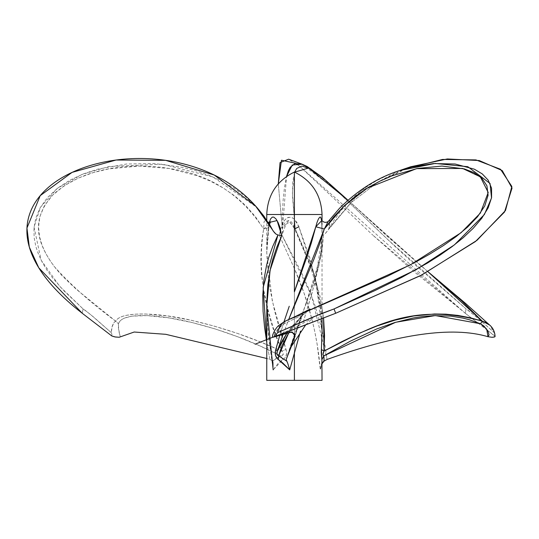 <?xml version="1.0" encoding="UTF-8"?>
<svg xmlns="http://www.w3.org/2000/svg" width="539" height="539" viewBox="0 0 539 539"><rect width="100%" height="100%" fill="white"/><g stroke="black" fill="none" stroke-linecap="round" stroke-linejoin="round"><path stroke-width="0.4" stroke-dasharray="2.69 2.02" d="M294.402 214.502L322.039 214.502L294.402 214.502L294.402 172.035L294.402 214.502L322.039 214.502L294.402 214.502L294.402 219.137L294.402 214.502L266.758 214.502L294.402 214.502M322.039 332.678L321.001 310.983L317.592 287.9L309.649 257.278L298.875 226.771L297.023 222.735L294.402 219.137L291.464 217.217L288.035 217.365L285.293 219.44L283.346 222.284L280.839 228.752L279.465 235.637L294.402 268.537L304.084 293.25L311.751 318.529L314.702 331.249L317.094 344.044L320.341 369.875L321.756 364.249L322.032 360.591M322.039 380.352L294.402 380.352L294.402 268.537L294.402 380.352L322.039 380.352L266.758 380.352M303.201 322.329L314.628 283.77L322.039 238.184L321.426 249.705L319.283 263.901L312.121 292.738L303.201 322.329M321.972 224.52L322.039 238.184C321.628 251.241 320.9 251.497 319.883 257.986C310.605 290.38 299.388 324.202 286.236 359.446L294.429 335.258L311.731 287.846L316.703 272.505L320.611 257.42L322.019 249.928L323.373 234.991L324.822 234.081L327.51 230.962L332.826 222.108L341.072 210.56L349.191 201.397L355.1 195.792L365.388 187.693L376.316 180.834L387.575 175.222L399.264 170.654L360.604 191.23L329.066 228.293L329.895 221.361L329.262 220.525L327.948 221.825M321.709 220.518L321.877 222.452M279.869 335.036L284.019 321.736L279.882 335.002M269.298 222.567L268.537 226.771L269.298 222.567M267.061 242.051L268.537 226.771L268.82 227.66L268.537 226.771L266.758 252.831L267.061 242.051M273.158 369.875L273.192 362.956L273.158 369.875L282.881 359.601L280.711 355.848C252.724 341.409 223.22 330.319 192.194 322.578C163.149 315.234 122.4 310.902 118.452 323.771C118.041 326.587 118.627 330.906 120.217 336.713L118.627 329.093L118.452 323.771L119.564 321.581L121.504 319.681L124.327 318.111L132.149 316.137L147.187 315.625L169.542 317.99L192.362 322.618L215.176 328.952L237.672 336.727L259.569 345.755L280.711 355.848L276.723 357.903L272.404 361.137L273.273 363.333C269.271 343.821 267.101 324.673 266.758 305.889L267.074 318.273L268.402 335.332L273.158 369.875L278.528 362.942L285.057 357.842L286.667 353.833L286.418 350.902L279.835 330.205L274.587 310.983L269.776 287.9L268.523 279.431L266.758 252.838L268.82 227.66L263.638 229.008L262.385 236.56L261.503 244.093L260.809 259.124L261.509 274.203L263.537 289.45L268.766 312.519L273.435 327.975L281.863 351.125L259.825 341.726L237.221 333.318L214.178 326.082L190.934 320.213L167.757 315.995L145.159 313.981L134.784 314.163L125.755 315.416L122.097 316.474L119.139 317.821L116.99 319.391L115.629 321.143L76.06 289.099L62.302 275.988L56.204 269.001L50.713 261.637L45.97 253.842L42.15 245.535L39.529 236.634L38.545 227.101L39.846 216.786L44.279 205.965L52.492 195.273L64.188 185.76L78.142 178.173L93.186 172.621L108.635 168.896L139.291 166.066L168.997 168.458L197.227 175.707L210.533 181.178L223.274 188.01L235.105 196.176L245.878 205.723L255.473 216.745L263.638 229.008L268.82 227.66L269.513 224.379M274.546 334.84L275.894 331.748L277.888 329.093L280.913 326.082L284.208 323.771L277.888 329.093L274.984 336.713L274.533 335.932M302.298 315.625L288.985 332.347L302.264 315.82L298.929 316.689L284.208 323.771L298.363 316.939L302.298 315.625L295.109 336.1M286.815 333.318L292.253 326.082L303.558 313.981L285.299 321.143L296.261 316.076M283.231 333.904L288.688 319.546L283.224 333.911M301.773 315.995L287.193 332.765M410.644 166.773L377.489 182.384L351.34 202.428L328.763 229.196L351.34 202.428L377.489 182.384L404.802 168.889M296.531 315.955L284.821 321.332M284.902 321.291L285.299 321.143L284.208 323.771L285.299 321.143L302.487 314.197L301.907 315.867L310.107 309.063M286.236 359.439C299.078 316.123 321.918 274.27 323.373 234.991L322.012 235.637L322.039 318.515M321.722 220.633L322.012 235.637L324.822 234.081L328.763 229.196L329.666 220.64M328.682 220.923L328.197 221.489M269.5 224.352L263.638 229.008C240.866 194.087 208.964 173.848 167.946 168.283C131.233 162.38 82.71 167.205 52.93 194.835C26.963 223.335 41.287 248.412 54.136 266.374C70.98 285.171 91.475 303.43 115.629 321.143L118.452 323.771L115.629 321.143L113.897 322.632L112.112 326.829L111.229 332.63L90.229 314.237L83.08 308.935L59.607 286.222L41.092 260.061L34.051 227.06L40.385 207.36L57.336 188.347L81.921 174.474L109.006 166.517L162.515 164.179L212.959 176.947L256.746 207.286L244.591 195.792L233.367 187.693L221.32 180.834L208.761 175.222L195.825 170.742L182.499 167.326L154.821 163.56L126.497 164.004L97.559 169.199L83.316 173.915L69.8 180.215L57.518 188.199L47.392 197.618L40.108 207.852L35.763 218.207L33.95 228.287L34.152 237.753L35.877 246.66L38.781 255.035L42.574 262.891L47.082 270.308L52.162 277.356L63.622 290.528L83.08 308.935L82.245 313.274L83.08 308.935L83.996 309.379L93.759 317.175L111.229 332.63L111.863 334.086L111.829 335.979L111.863 334.086L111.229 332.63C111.593 326.56 113.055 322.733 115.629 321.143C121.854 310.188 162.232 313.422 190.934 320.213C222.324 327.382 252.636 337.683 281.863 351.125L286.014 349.488L272.289 301.058L266.758 252.831L266.758 220.087M267.782 222.304L269.668 224.635L267.122 221.361L265.208 220.525L264.043 221.825L263.638 229.008C257.487 268.974 263.564 309.682 281.863 351.125C283.986 353.51 283.602 355.086 280.711 355.848L272.404 361.137L270.639 359.749L266.758 358.482L269.857 359.439L266.758 342.433M273.192 362.956L271.912 360.611L269.857 359.439L266.758 342.454M282.881 359.601C286.485 357.216 287.523 353.847 286.014 349.488L281.863 351.125L283.211 353.261L283.224 354.507L282.335 355.39L280.711 355.848L282.881 359.601M427.905 271.717L387.595 236.634L347.965 200.212L427.905 271.717M322.039 332.603L321.938 326.526C321.055 304.084 316.285 281.742 307.628 259.495L294.745 229.068C291.175 223.308 289.14 221.138 288.641 222.56C286.964 224.291 286.6 221.152 282.402 234.054L281.459 235.132L281.884 234.991L311.468 295.642L327.106 359.439L324.687 343.276L321.338 327.281L314.345 303.524L308.348 287.846L301.463 272.505L281.884 234.991L282.396 234.081L282.551 230.962L278.286 183.88L282.416 229.196L282.551 228.293L288.729 220.525L295.264 229.008L292.381 192.544L294.644 172.143L292.792 181.178L292.455 196.176L295.264 229.008L308.423 259.124L313.9 274.203L320.22 297.13L323.568 317.929L313.523 273.071L295.264 229.008L294.745 229.068L295.264 229.008C294.159 229.216 295.365 228.469 298.875 226.771L294.402 219.137C284.619 211.982 280.118 228.267 279.465 235.637L294.402 268.537C308.82 301.368 317.471 335.143 320.341 369.875L322.039 361.386M311.252 169.199L317.606 173.915L334.119 188.199L395.269 246.66L412.887 262.891L466.094 308.935L465.265 313.274L299.799 166.356L288.641 159.187M282.396 234.081L282.456 213.343L283.116 200.346L284.451 187.693L286.526 176.482L282.551 228.293L284.511 223.389L286.182 221.361L288.729 220.525L291.208 221.825L292.947 224.015L295.264 229.008M301.604 164.004L335.656 189.613L388.093 239.868L466.094 308.935L476.772 317.175L494.25 332.63L489.655 325.051L492.572 328.595L494.25 332.63L480.289 320.173L467.017 309.379L466.094 308.935L465.265 313.274L477.13 322.389L465.265 313.274L372.813 235.125L414.248 271.872L467.805 315.227M494.768 333.641L494.25 332.63M494.943 335.534L494.842 335.979L487.566 330.394L495.078 336.424L494.876 334.086M487.552 330.387L477.13 322.389L487.552 330.387M295.857 163.344L299.799 166.356L372.813 235.125M494.91 336.774L494.324 337.037M321.338 365.152L322.039 363.569L320.341 369.875L320.968 366.318M281.459 235.132L279.465 235.637L281.459 235.132M322.039 331.283L315.618 278.825L298.875 226.771M321.473 220.188L322.039 229.742L322.039 221.037M305.741 324.774L312.923 318.077L293.991 328.089L276.406 335.763M302.264 315.82L302.723 315.059L301.907 315.867M267.977 222.385L268.321 222.466M321.136 365.752L322.039 361.137M347.978 200.198L414.787 260.512L427.946 271.696"/><path stroke-width="0.81" d="M294.402 214.502L322.039 214.502L294.402 214.502L294.402 291.842L306.085 259.225L311.313 243.028L316.972 222.567L318.482 218.868L319.802 217.123L320.631 217.096L321.722 220.633L315.78 226.771L324.296 229.008L319.546 244.093L313.967 259.124L288.688 319.546L324.296 229.008L344.293 205.79L367.261 188.172L416.526 168.646L462.583 168.451L480.35 176.839L488.219 192.484L480.377 213.087L461.04 232.733L410.132 264.979L296.531 315.955L387.932 275.988L416.418 261.637L430.176 253.842L443.469 245.535L456.075 236.634L467.582 227.101L477.514 216.786L484.75 205.965L488.091 195.273L486.919 185.76L481.812 178.173L473.949 172.621L464.268 168.896L441.926 166.066L417.509 168.458L392.352 175.707L379.874 181.178L367.524 188.01L355.632 196.176L344.367 205.723L333.823 216.745L324.296 229.008L315.78 226.771L294.402 291.842L294.402 214.502L322.039 214.502L266.758 214.502L294.402 214.502L266.758 214.502L294.402 214.502L294.402 172.035L294.402 214.502M322.032 361.716L321.251 352.358L322.039 334.052L322.039 318.515M269.298 222.567L270.605 218.868L272.262 217.123L273.731 217.096L275.853 218.794L278.063 222.452L279.701 226.656L281.729 235.637L276.615 247.711L272.599 259.892L270.571 268.045L267.883 284.525L266.805 301.301L266.758 380.352L322.039 380.352L294.402 380.352L294.402 352.257L294.402 380.352L266.758 380.352L322.039 380.352L321.918 359.601L323.851 355.848L324.047 361.137L327.106 359.439C398.752 333.708 452.383 326.135 488.004 336.713C452.383 326.135 398.752 333.708 327.106 359.439L324.047 361.137L321.81 364.027L324.121 360.483L323.851 355.848L321.918 359.601L321.406 349.488L322.039 331.283M283.224 333.911L277.336 351.125L276.931 354.089L277.396 355.167L278.643 355.848L288.985 332.347L281.91 345.755L278.643 355.848L278.4 359.601L289.706 369.875L289.403 368.676L289.706 369.875L300.546 331.074L289.706 369.875L282.739 362.942L277.39 358.833L275.476 355.289L275.469 350.902L279.869 335.036M321.877 222.452L321.972 224.52M289.254 306.246L284.019 321.736L289.254 306.246M286.236 359.439L295.109 336.1L292.077 331.936L274.984 336.713L290.838 332.031L295.332 334.247L286.236 359.439M274.533 335.932L274.546 334.84M283.231 333.904L277.336 351.125L281.715 341.726L287.193 332.765L277.336 351.125C276.467 353.51 276.898 355.086 278.643 355.848L286.755 361.137L286.209 359.749L287.61 362.956L286.755 361.137L278.643 355.848L278.4 359.601C275.409 357.216 274.54 353.847 275.786 349.488L279.882 335.002M296.261 316.076L310.107 309.063M398.988 170.742L410.509 167.326L433.45 163.56L455.098 164.004L474.387 169.199L482.277 173.915L488.226 180.215L491.561 188.199L491.588 197.618L488.172 207.852L481.812 218.207L473.222 228.287L463.169 237.753L452.053 246.66L440.141 255.035L427.73 262.891L401.811 277.356L375.009 290.528L334.025 308.935L335.689 313.274L420.541 275.624L475.411 241.56L504.511 212.049L512.05 188.064L502.227 170.573L479.252 160.548L447.323 158.958L410.644 166.773L399.264 170.654C377.536 177.708 357.606 190.267 339.482 208.323L327.948 221.825L324.296 229.008L328.211 221.475C325.859 222.978 323.616 222.546 321.473 220.188L321.48 220.195M404.802 168.889L442.526 159.443L475.917 159.908L500.509 169.259L511.855 186.46L505.501 210.493L476.995 240.327L421.875 274.93L335.689 313.274L274.984 336.713M274.674 336.828L272.815 337.266L276.527 335.979L276.46 334.086L277.72 332.63C279.229 326.56 281.756 322.733 285.299 321.143L282.962 322.632L280.752 325.226L278.912 328.595L277.72 332.63L319.728 314.237L334.025 308.935L312.674 317.175L277.72 332.63L276.46 334.086L276.527 335.979L335.689 313.274L334.025 308.935L416.337 269.52L454.364 244.908L484.372 214.535L491.528 197.968L490.039 183.469L467.818 166.706L435.162 163.445L399.264 170.654M296.531 315.955L284.902 321.291M272.849 337.299L272.815 337.266C271.07 336.235 276.285 326.809 279.141 325.246L284.821 321.332M289.403 368.676L287.61 362.956L289.403 368.676M329.666 220.64L328.682 220.923M277.336 351.125L275.786 349.488L277.336 351.125M266.758 342.433L264.561 327.281L263.086 311.421L262.762 295.642L263.867 280.139L266.643 264.939L268.739 257.42L272.835 246.188L277.942 234.991L275.981 234.081L274.432 232.619L272.02 229.196C194.788 89.393 -92.304 177.823 82.245 313.274L111.829 335.979L82.245 313.274L38.795 267.843L29.328 247.131L26.95 228.044L40.216 195.644L72.078 172.386L116.047 160.029L165.614 160.332L214.273 175.047L255.52 205.925L272.02 229.196L263.975 216.193L256.746 207.286L271.582 228.293L269.5 224.352M111.829 335.979L115.562 337.037L119.207 337.252L134.184 332.024L165.776 334.315L266.758 358.482L165.776 334.315L134.184 332.024L119.207 337.252L114.847 336.915L111.829 335.979M266.758 342.454L263.147 287.455L277.942 234.991L281.729 235.637L270.1 270.261L266.758 305.889L273.158 369.875M269.332 222.432L277.08 220.572L281.729 235.637L277.942 234.991L275.981 234.081L273.138 230.962L269.668 224.635L255.52 205.925M427.946 271.696L465.467 303.329L489.655 325.051L482.27 321.143L461.573 300.735L427.905 271.717L482.27 321.143C412.194 301.732 371.836 327.045 324 351.125L341.665 341.726L359.163 333.318L376.768 326.082L394.764 320.213L413.662 315.995L434.481 313.981L445.861 314.163L458.002 315.416L470.419 317.821L482.27 321.143L480.539 323.771L469.139 319.681L463.041 318.111L450.853 316.137L433.713 315.625L423.135 316.467L413.197 317.99L394.535 322.618L376.714 328.952L350.485 341.093L323.851 355.848L395.673 322.275L435.31 315.571L480.539 323.771L482.27 321.143L486.346 322.632L489.843 325.226M347.965 200.212L323.245 178.173L310.302 168.896L301.988 166.066L296.699 168.458L294.644 172.143L308.658 168.027L347.965 200.212M323.568 317.929L324.559 335.696L324 351.125L321.406 349.488L324 351.125C322.746 353.51 322.699 355.086 323.851 355.848L322.942 354.507L324 351.125L323.568 317.929M311.252 169.199L301.604 164.004L294.927 163.56L290.191 167.326L288.385 170.742L286.526 176.482L292.259 165.001L302.17 164.206L288.641 159.187L280.031 162.63L278.286 183.88L281.459 160.218L295.857 163.344M494.25 332.63L494.768 333.641M494.876 334.086L494.842 335.979M495.078 336.424L494.324 337.037L492.147 337.299L488.004 336.713L489.075 334.84L487.815 330.825L483.955 326.082L480.539 323.771L486.683 329.093L488.004 336.713L492.147 337.299L494.91 336.774M298.875 226.771C295.365 228.469 294.159 229.216 295.264 229.008M322.039 221.037L322.039 214.502C321.197 194.896 311.98 180.74 294.402 172.035C276.817 180.74 267.607 194.896 266.758 214.502L266.758 220.087M286.721 357.97L291.397 346.382L305.741 324.774M276.406 335.763L255.068 344.219M269.513 224.379L270.524 221.819L267.977 222.385M489.655 325.051C492.969 327.86 494.775 331.68 495.078 336.511M302.17 164.206L307.203 166.524L322.187 177.169L347.978 200.198"/></g></svg>
